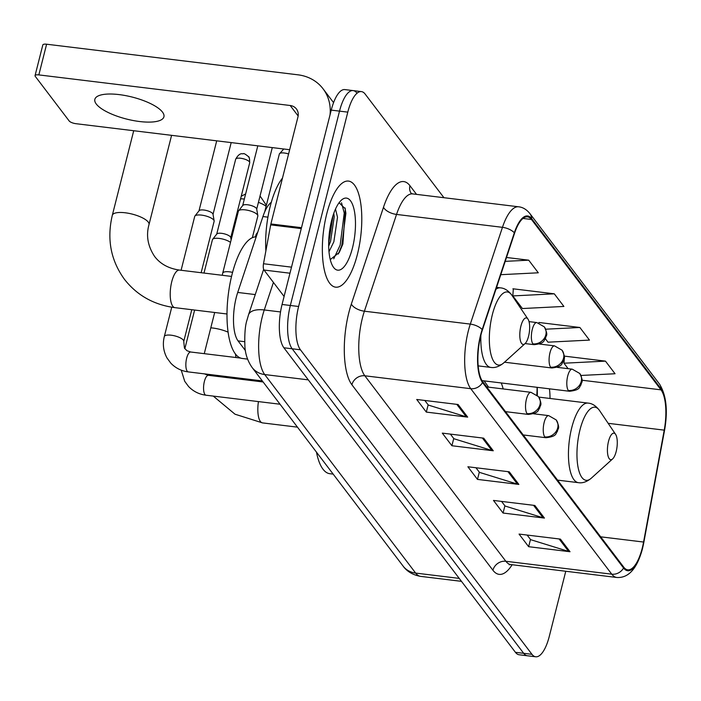 <?xml version="1.0" encoding="UTF-8"?>
<svg xmlns="http://www.w3.org/2000/svg" width="701" height="701" viewBox="0 0 701 701"><rect width="100%" height="100%" fill="white"/><g stroke="black" fill="none" stroke-linecap="round" stroke-linejoin="round"><path stroke-width="1.05" d="M503.169 388.932A58.998 20.758 96.9 0 0 501.25 382.956M536.826 394.873A44.522 15.667 96.9 0 0 537.089 387.32M245.385 350.535L238.051 340.888A33.394 11.751 -83.1 0 1 237.718 292.448L262.936 216.548A33.394 11.751 -83.1 0 1 271.305 202.309M356.879 93.058A33.394 11.751 96.9 0 0 353.146 90.595L344.874 89.588A33.394 11.751 96.9 0 0 331.24 110.118L282.065 304.471A33.394 11.751 96.9 0 0 283.896 347.775L515.41 652.307A33.394 11.751 96.9 0 0 519.143 654.769L527.415 655.777A33.394 11.751 96.9 0 1 523.682 653.314A33.394 11.751 96.9 0 0 527.415 655.777L535.687 656.784A33.394 11.751 96.9 0 0 549.321 636.254L565.768 571.254M443.943 197.708L365.151 94.065A33.394 11.751 96.9 0 0 361.427 91.603A33.394 11.751 96.9 0 0 347.792 112.134L298.617 306.486A33.394 11.751 96.9 0 0 300.44 349.79L292.168 348.783L523.682 653.314L292.168 348.783A33.394 11.751 96.9 0 1 290.337 305.478A33.394 11.751 96.9 0 0 292.168 348.783L283.896 347.775M347.792 112.134L339.521 111.126L290.337 305.478L339.521 111.126A33.394 11.751 96.9 0 1 353.146 90.595A33.394 11.751 96.9 0 0 339.521 111.126L331.24 110.118M357.422 254.314A53.434 18.796 96.9 0 0 348.528 181.086A53.434 18.796 96.9 0 0 326.719 213.936A53.434 18.796 96.9 0 0 335.613 287.165A53.434 18.796 96.9 0 0 357.422 254.314A53.434 18.796 96.9 0 0 348.528 181.086A53.434 18.796 96.9 0 0 326.719 213.936A53.434 18.796 96.9 0 0 335.613 287.165A53.434 18.796 96.9 0 0 357.422 254.314M642.291 547.937A35.62 12.53 -83.1 0 1 627.745 569.834A35.62 12.53 -83.1 0 1 623.776 567.205L482.752 381.712A35.62 12.53 -83.1 0 1 482.393 330.04L514.552 233.267A35.62 12.53 -83.1 0 1 527.494 216.846A35.62 12.53 -83.1 0 1 531.472 219.474L660.99 389.844A35.62 12.53 -83.1 0 1 664.224 430.142L643.571 542.048A35.62 12.53 -83.1 0 1 642.291 547.937M642.545 548.27A36.513 12.846 96.9 0 0 643.86 542.232L664.504 430.335A36.513 12.846 96.9 0 0 661.192 389.02L531.673 218.659A36.513 12.846 96.9 0 0 514.332 232.793L482.183 329.566A36.513 12.846 96.9 0 0 482.542 382.527L623.566 568.02A36.513 12.846 96.9 0 0 642.545 548.27M458.095 404.512L416.727 399.474L426.313 412.092L467.69 417.13L458.095 404.512M424.806 400.455L428.311 405.064L466.288 416.832A8.903 7.834 -37.2 0 0 467.69 417.13M428.145 404.854L426.313 412.092M483.681 438.16L442.305 433.122L451.9 445.74L493.276 450.778L483.681 438.16M450.392 434.112L453.897 438.721L491.865 450.48A8.903 7.834 -37.2 0 0 493.276 450.778M453.731 438.502L451.9 445.74M560.423 539.113L519.055 534.074L528.642 546.692L570.018 551.731L560.423 539.113M527.134 535.056L530.639 539.665L568.616 551.433A8.903 7.834 -37.2 0 0 570.018 551.731M530.473 539.455L528.642 546.692M534.845 505.465L493.469 500.426L503.064 513.044L544.44 518.083L534.845 505.465M501.557 501.408L505.053 506.017L543.03 517.776A8.903 7.834 -37.2 0 0 544.44 518.083M504.895 505.807L503.064 513.044M509.259 471.808L467.891 466.77L477.477 479.396L518.854 484.426L509.259 471.808M475.97 467.76L479.475 472.369L517.452 484.128A8.903 7.834 -37.2 0 0 518.854 484.426M479.309 472.15L477.477 479.396M300.44 349.79L531.963 654.322A33.394 11.751 96.9 0 0 535.687 656.784M545.369 338.732L547.998 342.184L589.471 340.099L579.876 327.481L538.92 322.486L538.885 322.942M580.971 375.464L615.057 373.747L605.462 361.129L564.296 356.117M500.786 274.687L538.307 272.794L528.712 260.176L506.508 257.477M554.298 293.824L512.817 295.918L522.411 308.536L563.893 306.442L554.298 293.824L512.922 288.786L513.307 289.285M512.817 295.918L513.334 288.838M538.876 323.021L538.92 322.486M579.876 327.481L545.693 329.198M605.462 361.129L563.981 363.214L568.125 368.673M563.981 363.214L564.498 356.143M528.712 260.176L505.211 261.359M259.975 196.227A7.79 2.48 14.2 0 1 260.719 196.955A7.79 2.48 14.2 0 1 260.798 197.06A7.79 2.48 14.2 0 1 260.868 197.174M266.126 206.26A18.927 6.029 -165.8 0 0 258.432 202.344M244.342 199.031A18.927 6.029 -165.8 0 0 240.574 198.839M608.512 441.376A13.354 4.697 96.9 0 0 607.951 455.589A13.354 4.697 96.9 0 0 612.604 458.927A13.354 4.697 96.9 0 0 616.188 451.479A13.354 4.697 96.9 0 0 615.601 434.357A13.354 4.697 96.9 0 0 608.512 441.376M316.466 452.145A61.224 21.538 96.9 0 0 329.812 473.701L333.168 474.113M488.562 387.154L484.295 381.151A52.873 18.603 96.9 0 0 484.084 380.871M520.896 326.131A13.354 4.697 96.9 0 0 520.335 340.335A13.354 4.697 96.9 0 0 524.988 343.674A13.354 4.697 96.9 0 0 528.572 336.226A13.354 4.697 96.9 0 0 527.976 319.104A13.354 4.697 96.9 0 0 520.896 326.131M256.189 236.85A61.224 21.538 96.9 0 0 232.005 274.547A61.224 21.538 96.9 0 0 242.195 358.456L247.593 359.114M203.991 273.066L212.421 239.742A10.016 3.19 14.2 0 1 212.631 239.339A10.016 3.19 14.2 0 1 219.255 238.419A10.016 3.19 14.2 0 1 230.498 242.406M216.67 234.292A7.238 2.305 14.2 0 1 216.819 233.994A7.238 2.305 14.2 0 1 221.612 233.328A7.238 2.305 14.2 0 1 230.41 236.885A7.238 2.305 14.2 0 1 230.717 237.508L231.128 239.917M181.086 270.271L194.712 216.443A10.016 3.19 14.2 0 1 194.913 216.031A10.016 3.19 14.2 0 1 201.546 215.111A10.016 3.19 14.2 0 1 213.726 220.035A10.016 3.19 14.2 0 1 214.147 220.903A10.016 3.19 14.2 0 1 214.129 221.358L201.134 272.715M198.961 210.983A7.238 2.305 14.2 0 1 199.11 210.694A7.238 2.305 14.2 0 1 203.895 210.028A7.238 2.305 14.2 0 1 212.692 213.577A7.238 2.305 14.2 0 1 212.999 214.208L214.147 220.903M255.506 236.868L256.11 234.493A10.016 3.19 14.2 0 1 256.312 234.081A10.016 3.19 14.2 0 1 257.328 233.424M232.574 272.382A10.016 3.19 14.2 0 0 229.542 271.848A10.016 3.19 14.2 0 0 222.708 273.18L238.393 211.185A10.016 3.19 14.2 0 1 238.603 210.782A10.016 3.19 14.2 0 1 245.227 209.862A10.016 3.19 14.2 0 1 257.837 215.645A10.016 3.19 14.2 0 1 257.819 216.101L252.351 237.709M242.642 205.735A7.238 2.305 14.2 0 1 242.791 205.437A7.238 2.305 14.2 0 1 247.584 204.771A7.238 2.305 14.2 0 1 256.382 208.328A7.238 2.305 14.2 0 1 256.68 208.951L257.837 215.645M96.282 104.037A35.62 11.347 -165.8 0 0 133.172 120.519A35.62 11.347 -165.8 0 0 163.92 116.804A35.62 11.347 -165.8 0 0 162.483 112.09A35.62 11.347 -165.8 0 0 125.593 95.608A35.62 11.347 -165.8 0 0 94.854 99.323A35.62 11.347 -165.8 0 0 96.282 104.037M289.977 273.206L264.014 270.043L284.098 296.462M330.022 114.946A44.522 39.186 -37.2 0 0 323.047 88.782A44.522 39.186 -37.2 0 0 297.951 74.814L46.608 44.216L38.844 74.902L290.188 105.501A11.128 9.796 142.8 0 1 296.462 108.997A11.128 9.796 142.8 0 1 297.943 116.988L270.884 223.952L301.5 227.676M38.844 74.902A5.564 1.77 -165.8 0 0 35.05 75.638L42.814 44.952A5.564 1.77 14.2 0 1 46.608 44.216M35.05 75.638A5.564 1.77 -165.8 0 0 35.278 76.374L69.171 120.958A5.564 1.77 -165.8 0 0 75.945 123.691L289.662 149.716M264.014 270.043A5.564 1.954 -83.1 0 1 263.506 263.742L270.682 224.872A5.564 1.954 -83.1 0 1 270.884 223.952M282.485 178.089A55.659 19.584 96.9 0 0 270.227 206.296A55.659 19.584 96.9 0 0 265.881 250.897M335.499 209.073L337.505 217.249L333.86 241.757L328.988 251.747M333.79 213.323L334.219 216.846L330.574 241.354L328.673 246.139M352.498 247.839A36.286 12.767 96.9 0 0 354.023 209.249A36.286 12.767 96.9 0 0 341.369 200.162A36.286 12.767 96.9 0 0 331.643 220.412A36.286 12.767 96.9 0 0 333.247 266.932A36.286 12.767 96.9 0 0 352.498 247.839M330.259 259.589L339.284 252.439L342.903 243.966L345.321 208.837L339.091 202.738M341.518 202.782L344.244 213.104L340.16 245.148L333.72 258.809M331.117 222.62L329.014 236.237M345.032 207.89L345.891 213.306L341.808 245.341L338.329 254.016M332.984 215.724L328.664 243.773M267.931 217.152L262.936 216.548M255.252 294.578L237.718 292.448M244.596 341.685L238.051 340.888M273.425 282.424L264.268 309.965A44.522 15.667 96.9 0 0 262.279 316.817A44.522 15.667 96.9 0 0 264.715 374.553L415.649 573.085A44.522 15.667 96.9 0 0 420.618 576.371C409.533 574.461 404.591 568.213 403.101 566.101L252.167 367.569A22.266 19.593 142.8 0 0 264.715 374.553L308.282 379.863M459.216 578.395L415.649 573.085A22.266 19.593 142.8 0 1 403.101 566.101M280.523 311.945L264.268 309.965A22.266 10.392 -161.6 0 0 248.54 314.784L263.646 269.333M515.41 652.307L531.963 654.322M282.065 304.471L298.617 306.486M512.151 564.726A55.659 19.584 -83.1 0 1 492.926 570.255L351.902 384.761A11.128 9.796 142.8 0 1 364.835 375.789L505.859 561.282A44.522 15.667 96.9 0 0 510.827 564.568L509.092 564.761M351.902 384.761A55.659 19.584 -83.1 0 1 348.853 312.585A55.659 19.584 -83.1 0 1 351.35 304.024L383.5 207.251A55.659 19.584 -83.1 0 1 409.936 185.695L416.525 194.37M362.399 318.052A44.522 15.667 96.9 0 0 364.835 375.789L470.748 388.687A44.522 15.667 -83.1 0 1 470.31 324.099L502.459 227.326A44.522 15.667 -83.1 0 1 518.635 206.795L412.723 193.905A44.522 15.667 96.9 0 0 396.538 214.427L364.389 311.2A44.522 15.667 96.9 0 0 362.399 318.052M664.452 430.616A11.128 1.788 -169.5 0 0 664.522 430.484C668.053 410.567 666.344 395.057 659.404 383.938A11.128 9.796 142.8 0 1 661.192 389.02M531.673 218.659A11.128 9.796 -37.2 0 0 529.886 213.577C526.591 209.494 522.841 207.242 518.635 206.795M514.332 232.793A11.128 5.196 -161.6 0 0 502.459 227.326L396.538 214.427A11.128 5.196 18.4 0 1 383.5 207.251M623.566 568.02A11.128 9.796 -37.2 0 1 611.771 574.18A44.522 15.667 -83.1 0 0 616.74 577.466C628.543 578.255 637.13 568.634 642.51 548.611L664.522 430.484A11.128 1.788 -169.5 0 0 664.504 430.335M482.183 329.566A11.128 5.196 -161.6 0 0 470.31 324.099L364.389 311.2A11.128 5.196 18.4 0 1 351.35 304.024M482.542 382.527A11.128 9.796 142.8 0 1 470.748 388.687L611.771 574.18L505.859 561.282A11.128 9.796 142.8 0 0 492.926 570.255M411.198 193.388A11.128 9.796 142.8 0 1 409.936 185.695M531.472 219.474L522.999 218.44M643.571 542.048L600.669 536.826M664.224 430.142L608.153 423.316M550.022 398.475A35.62 12.53 96.9 0 0 549.444 388.827M660.99 389.844L582.04 380.231M507.962 471.65L517.452 484.128M533.549 505.307L543.03 517.776M559.126 538.955L568.616 551.433M482.384 438.002L491.865 450.48M456.798 404.354L466.288 416.832M297.469 427.154L262.524 422.896A18.927 6.659 -83.1 0 1 260.413 421.503A18.927 6.659 -83.1 0 1 258.441 401.594M210.799 327.831A18.927 6.029 14.2 0 1 228.062 332.143M538.832 397.108L588.086 403.101C592.257 403.434 596.06 405.897 599.513 410.497A36.811 12.951 96.9 0 0 579.981 429.862A36.811 12.951 96.9 0 0 578.43 469.013A36.811 12.951 96.9 0 0 591.267 478.222L612.604 458.927M588.086 403.101A40.071 14.099 96.9 0 0 571.727 427.741A40.071 14.099 96.9 0 0 578.395 482.665C582.522 483.348 586.816 481.867 591.267 478.222M226.975 313.987L174.908 307.651A18.927 6.659 -83.1 0 1 172.796 306.249A18.927 6.659 -83.1 0 1 171.754 281.714A18.927 6.659 -83.1 0 1 179.482 270.078C168.59 268.509 160.31 263.97 154.614 256.461C147.797 246.174 145.931 235.554 149.006 224.574L171.587 135.337M174.908 307.651C153.922 304.856 137.116 295.428 124.489 279.366C110.758 260.421 106.701 239.067 112.318 215.295A18.927 6.029 14.2 0 1 128.651 213.314A18.927 6.029 14.2 0 1 148.244 222.077A18.927 6.029 14.2 0 1 149.006 224.574M496.571 287.375L500.461 287.857C504.632 288.181 508.444 290.643 511.888 295.252A36.811 12.951 96.9 0 0 492.356 314.609A36.811 12.951 96.9 0 0 490.814 353.768A36.811 12.951 96.9 0 0 503.642 362.978L524.988 343.674M480.886 335.192A40.071 14.099 96.9 0 0 490.779 367.412C494.906 368.095 499.191 366.614 503.642 362.978M500.461 287.857A40.071 14.099 96.9 0 0 495.949 289.241M544.756 436.898A11.128 3.917 96.9 0 0 546 437.722C557.54 436.373 555.341 433.341 557.426 431.404C557.768 427.908 560.625 429.222 556.208 419.934A11.128 9.796 142.8 0 1 557.689 427.934A11.128 9.796 -37.2 0 1 544.756 436.898A11.128 3.917 96.9 0 1 544.151 422.466A11.128 3.917 96.9 0 1 548.69 415.623L556.208 419.934M249.407 161.8A7.238 2.305 14.2 0 1 249.705 162.763C249.617 158.61 249.205 156.56 248.443 156.603A7.238 6.37 142.8 0 1 249.407 161.8A7.238 2.305 14.2 0 0 241.915 158.452A7.238 2.305 14.2 0 0 235.676 159.206L216.714 234.134M204.438 373.87L208.469 375.324A10.016 3.523 96.9 0 0 204.377 381.484A10.016 3.523 96.9 0 0 204.753 394.216A10.016 3.523 96.9 0 0 206.05 395.215C199.172 394.348 193.336 391.438 188.534 386.479L184.74 381.326L181.226 370.146M527.047 413.599A11.128 3.917 96.9 0 0 528.291 414.422C539.823 413.073 537.623 410.041 539.709 408.105C540.059 404.608 542.907 405.923 538.491 396.635A11.128 9.796 142.8 0 1 539.98 404.626A11.128 9.796 -37.2 0 1 527.047 413.599A11.128 3.917 96.9 0 1 526.433 399.167A11.128 3.917 96.9 0 1 530.981 392.323L538.491 396.635M171.745 307.204L164.323 336.533A10.016 3.19 14.2 0 1 172.963 335.481A10.016 3.19 14.2 0 1 183.338 340.125A10.016 3.19 14.2 0 1 183.504 340.353A10.016 3.19 14.2 0 1 183.75 341.448L191.776 309.702M183.75 341.448L184.442 348.117L186.939 350.71L190.751 352.016A10.016 3.523 96.9 0 0 186.668 358.176A10.016 3.523 96.9 0 0 187.036 370.917A10.016 3.523 96.9 0 0 188.332 371.907C181.454 371.048 175.618 368.139 170.816 363.171L167.031 358.027C163.359 351.254 162.457 344.086 164.323 336.533M568.318 390.457A11.128 3.917 96.9 0 0 569.562 391.272C581.103 389.922 578.903 386.891 580.98 384.954C581.331 381.458 584.178 382.772 579.771 373.484A11.128 9.796 142.8 0 1 581.252 381.484A11.128 9.796 -37.2 0 1 568.318 390.457A11.128 3.917 96.9 0 1 567.714 376.016A11.128 3.917 96.9 0 1 572.253 369.173L579.771 373.484M550.6 367.149A11.128 3.917 96.9 0 0 551.845 367.972C563.385 366.623 561.186 363.591 563.271 361.655C563.613 358.158 566.469 359.473 562.053 350.185A11.128 9.796 142.8 0 1 563.534 358.185A11.128 9.796 -37.2 0 1 550.6 367.149A11.128 3.917 96.9 0 1 549.996 352.717A11.128 3.917 96.9 0 1 554.535 345.873L562.053 350.185M264.698 211.895L279.357 153.957A7.238 2.305 14.2 0 1 288.584 153.983M532.891 343.849A11.128 3.917 96.9 0 0 534.136 344.673C545.667 343.324 543.468 340.292 545.553 338.346C545.895 334.85 548.752 336.173 544.335 326.885A11.128 9.796 142.8 0 1 545.816 334.876A11.128 9.796 -37.2 0 1 532.891 343.849A11.128 3.917 96.9 0 1 532.278 329.409A11.128 3.917 96.9 0 1 536.826 322.565L544.335 326.885M290.188 105.501L298.153 115.972M301.264 228.596L270.682 224.872M263.506 263.742L291.511 267.151M252.167 367.569C247.9 361.488 245.481 354.645 244.929 347.048C244.439 334.386 245.166 325.299 247.094 319.761L248.54 314.784M420.618 576.371L461.46 581.348M659.404 383.938L529.886 213.577M361.427 91.603L353.146 90.595M616.74 577.466L510.827 564.568M412.723 193.905L411.084 193.301M537.36 395.355L537.264 387.338M262.524 422.896L235.01 414.203L213.262 396.091M235.475 354.084L235.965 357.528M245.622 193.958L241.223 196.254M557.575 480.124L578.395 482.665M615.601 434.357L599.513 410.497M252.632 380.696L250.643 379.495M260.798 197.06L266.362 205.297M112.318 215.295L133.716 130.728M478.152 365.878L490.779 367.412M527.976 319.104L511.888 295.252M231.549 276.422L179.482 270.078M280.032 404.223L206.05 395.215M523.226 434.953L546 437.722M184.845 348.739L194.633 310.052M263.12 381.975L208.469 375.324M533.575 413.783L548.69 415.623M204.263 353.663L214.681 312.488M216.819 233.994L212.631 239.339M249.705 162.763L230.743 237.683M235.676 159.206C239.83 151.661 242.853 154.281 243.212 153.764C243.624 153.133 245.368 154.08 248.443 156.603M262.314 380.915L188.332 371.907M505.509 411.645L528.291 414.422M216.714 140.831L198.996 210.835M240.627 358.088L190.751 352.016M486.722 386.934L530.981 392.323M199.11 210.694L194.913 216.031M231.19 142.592L213.025 214.383M482.008 380.617L569.562 391.272M557.129 367.333L572.253 369.173M504.492 362.207L551.845 367.972M257.688 232.329L256.312 234.081M279.357 153.957L283.739 148.998M539.411 344.033L554.535 345.873M257.802 145.834L242.686 205.577M525.102 343.569L534.136 344.673M222.708 273.18L222.252 275.283M242.791 205.437L238.603 210.782M272.286 147.596L256.715 209.126M529.027 321.619L536.826 322.565M323.047 88.782L333.571 102.626"/></g></svg>
